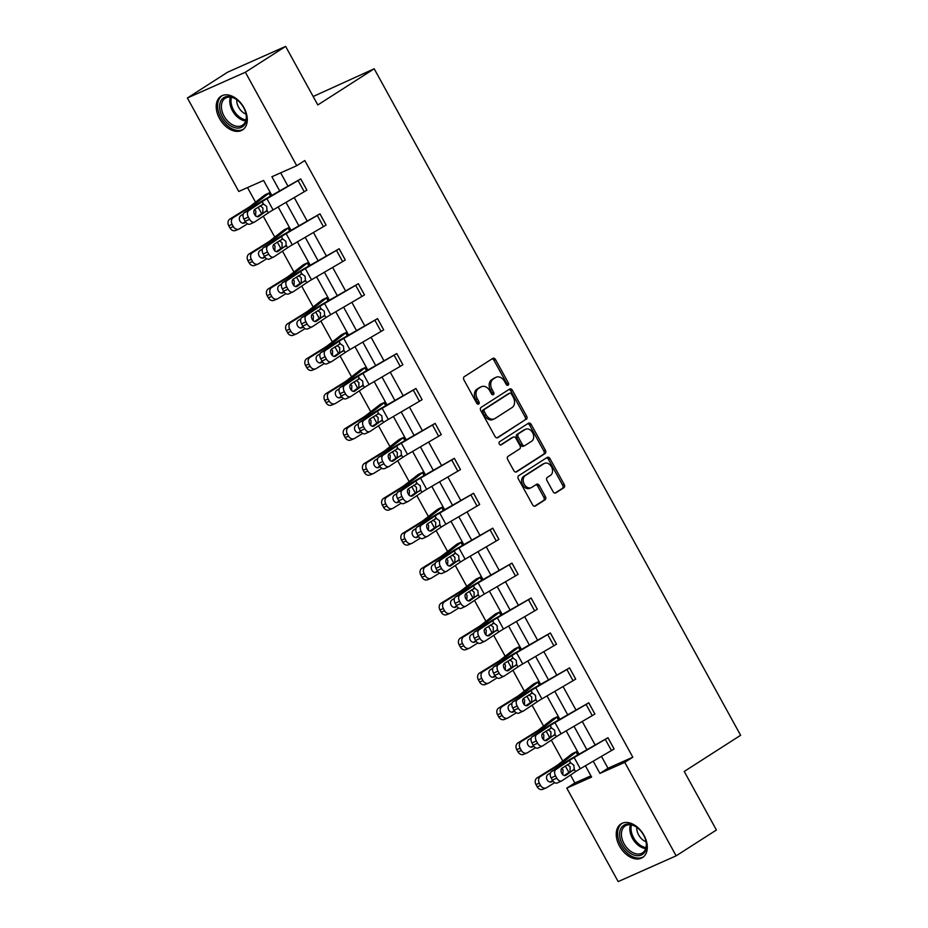 <?xml version="1.0" encoding="UTF-8"?>
<svg xmlns="http://www.w3.org/2000/svg" width="928" height="928" viewBox="0 0 928 928"><rect width="100%" height="100%" fill="white"/><g stroke="black" fill="none" stroke-linecap="round" stroke-linejoin="round"><path stroke-width="1.39" d="M508.115 385.201A1.763 1.311 66 0 0 508.382 382.951L495.54 359.6A2.517 1.868 66 0 0 492.942 358.312A2.517 1.868 66 0 0 492.756 358.417L464.29 376.675A2.517 1.868 66 0 0 463.919 379.888L476.748 403.239A1.763 1.311 66 0 0 478.964 401.812L477.305 398.796A8.05 5.986 66 0 1 478.5 388.519L480.878 386.999A8.05 5.986 66 0 1 481.47 386.674A8.05 5.986 66 0 1 489.798 390.781L491.457 393.808A1.763 1.311 66 0 0 493.673 392.382L492.014 389.366A8.05 5.986 66 0 1 493.209 379.088L495.575 377.557A8.05 5.986 66 0 1 496.178 377.244A8.05 5.986 66 0 1 504.507 381.35L506.166 384.366A1.763 1.311 66 0 0 508.115 385.201M507.036 385.224A1.763 1.311 66 0 0 506.816 383.647L493.974 360.296A2.517 1.868 66 0 0 492.014 358.892M477.618 404.086A1.763 1.311 66 0 0 477.398 402.508L475.739 399.492L477.305 398.796M492.327 394.655A1.763 1.311 66 0 0 492.107 393.078L490.448 390.062L492.014 389.366M619.556 846.162A19.987 13.282 57.3 0 1 620.983 823.913A19.987 13.282 57.3 0 1 643.997 835.304A19.987 13.282 57.3 0 1 642.559 857.553A19.987 13.282 57.3 0 1 619.556 846.162M219.53 118.529A19.987 13.282 57.3 0 1 220.957 96.28A19.987 13.282 57.3 0 1 243.971 107.671A19.987 13.282 57.3 0 1 242.544 129.92A19.987 13.282 57.3 0 1 219.53 118.529M553.076 491.689A2.517 1.868 66 0 0 555.686 492.965A2.517 1.868 66 0 0 555.872 492.872L563.853 487.745A2.517 1.868 66 0 0 564.224 484.532L549.968 458.606A2.517 1.868 66 0 0 547.369 457.318A2.517 1.868 66 0 0 547.184 457.423L518.717 475.681A2.517 1.868 66 0 0 518.346 478.883L532.602 504.82A2.517 1.868 66 0 0 535.201 506.108A2.517 1.868 66 0 0 535.386 506.004L545.038 499.821A2.517 1.868 66 0 0 545.409 496.608L539.307 485.506A2.517 1.868 66 0 0 536.709 484.219A2.517 1.868 66 0 0 536.523 484.323L531.732 487.386A6.728 5 66 0 1 531.234 487.664A6.728 5 66 0 1 524.1 483.894A6.728 5 66 0 1 525.271 475.635L544.005 463.617A6.728 5 66 0 1 544.516 463.35A6.728 5 66 0 1 551.65 467.12A6.728 5 66 0 1 550.478 475.368L547.346 477.375A2.517 1.868 66 0 0 546.975 480.588L553.076 491.689M271.776 195.298L263.598 180.438L238.763 191.47L187.386 97.997L227.662 72.164L285.627 46.4L317.817 104.945L374.204 68.776L740.614 735.289L684.226 771.458L716.416 830.003L676.141 855.836L618.176 881.6L566.788 788.127L591.612 777.096L585.394 765.762M285.627 46.4L245.352 72.233L296.74 165.706L271.904 176.738L279.595 190.739M601.46 756.39L607.979 768.233L632.815 757.202L304.79 160.544L296.74 165.706M632.815 757.202L624.753 762.364L676.141 855.836M526.28 419.398A2.517 1.868 66 0 0 526.652 416.185L512.395 390.259A2.517 1.868 66 0 0 509.797 388.971A2.517 1.868 66 0 0 509.611 389.076L481.145 407.334A2.517 1.868 66 0 0 480.774 410.547L495.03 436.473A2.517 1.868 66 0 0 497.628 437.761A2.517 1.868 66 0 0 497.814 437.656L524.714 420.094A2.517 1.868 66 0 0 525.086 416.881L510.829 390.955A2.517 1.868 66 0 0 508.869 389.551M531.187 424.432L545.444 450.358A2.517 1.868 66 0 1 545.072 453.572L516.606 471.83A2.517 1.868 66 0 1 516.42 471.934A2.517 1.868 66 0 1 513.81 470.647L507.709 459.546A2.517 1.868 66 0 1 508.08 456.332L519.634 448.932A2.517 1.868 66 0 0 520.005 445.718L515.956 438.364A2.517 1.868 66 0 0 513.358 437.076A2.517 1.868 66 0 0 513.161 437.181L501.143 444.883A1.763 1.311 66 0 1 499.461 441.809L528.392 423.249A2.517 1.868 66 0 1 528.577 423.145A2.517 1.868 66 0 1 531.187 424.432L529.621 425.128L543.878 451.054L545.444 450.358M187.386 97.997L245.352 72.233M374.204 68.776L313.177 96.5M559.004 719.652L557.438 716.729L553.482 718.492A8.967 0.684 -28.8 0 0 551.719 719.71L538.808 729.791A12.806 0.974 151.2 0 1 535.212 732.204L517.894 742.945L521.269 741.542A5.127 4.211 67.5 0 0 520.144 748.246L516.757 749.65A5.127 4.211 -112.5 0 1 517.894 742.945M557.438 716.729L559.039 719.641M520.596 649.809L519.03 646.874L515.086 648.637A8.967 0.684 -28.8 0 0 513.312 649.855L500.412 659.936A12.806 0.974 151.2 0 1 496.805 662.36L479.486 673.09L482.873 671.686A5.127 4.211 67.5 0 0 481.736 678.391L478.361 679.795A5.127 4.211 -112.5 0 1 479.486 673.09M519.03 646.874L520.631 649.786M480.634 577.019L482.235 579.93L480.634 577.019L476.679 578.782A8.967 0.684 -28.8 0 0 474.916 580.012L462.005 590.08A12.806 0.974 151.2 0 1 458.409 592.505L441.09 603.235L444.466 601.831A5.127 4.211 67.5 0 0 443.34 608.536L439.953 609.94A5.127 4.211 -112.5 0 1 441.09 603.235M443.793 510.098L442.227 507.175L438.283 508.938A8.967 0.684 -28.8 0 0 436.508 510.156L423.609 520.225A12.806 0.974 151.2 0 1 420.001 522.65L402.682 533.391L406.07 531.988A5.127 4.211 67.5 0 0 404.933 538.692L401.557 540.084A5.127 4.211 -112.5 0 1 402.682 533.391M442.227 507.175L443.828 510.075M403.831 437.32L405.432 440.232L403.831 437.32L399.875 439.083A8.967 0.684 -28.8 0 0 398.112 440.301L385.201 450.382A12.806 0.974 151.2 0 1 381.605 452.794L364.286 463.536L367.662 462.132A5.127 4.211 67.5 0 0 366.537 468.837L363.15 470.241A5.127 4.211 -112.5 0 1 364.286 463.536M366.989 370.388L365.423 367.465L361.479 369.228A8.967 0.684 -28.8 0 0 359.704 370.446L346.805 380.526A12.806 0.974 151.2 0 1 343.198 382.939L325.879 393.681L329.266 392.277A5.127 4.211 67.5 0 0 328.129 398.982L324.754 400.386A5.127 4.211 -112.5 0 1 325.879 393.681M366.467 370.701L364.89 367.836L365.4 367.488L367.024 370.376M328.593 300.544L327.027 297.61L323.072 299.373A8.967 0.684 -28.8 0 0 321.308 300.602L308.398 310.671A12.806 0.974 151.2 0 1 304.802 313.096L287.483 323.826L290.858 322.422A5.127 4.211 67.5 0 0 289.733 329.127L286.346 330.53A5.127 4.211 -112.5 0 1 287.483 323.826M327.027 297.61L328.628 300.521M290.186 230.689L288.62 227.766L284.676 229.518A8.967 0.684 -28.8 0 0 282.901 230.747L270.002 240.816A12.806 0.974 151.2 0 1 266.394 243.24L249.075 253.97L252.462 252.578A5.127 4.211 67.5 0 0 251.326 259.272L247.95 260.675A5.127 4.211 -112.5 0 1 249.075 253.97M289.664 230.991L288.086 228.126L288.596 227.778L290.22 230.666M247.521 187.572L255.548 202.176M263.285 216.236L274.758 237.104M282.483 251.163L293.956 272.032M301.681 286.091L313.154 306.959M320.879 321.018L332.352 341.887M340.089 355.946L351.561 376.814M359.287 390.862L370.759 411.742M378.485 425.79L389.957 446.67M397.683 460.717L409.155 481.586M416.892 495.645L428.365 516.513M436.09 530.572L447.563 551.441M455.288 565.5L466.761 586.368M474.486 600.428L485.959 621.296M493.696 635.355L505.168 656.224M512.894 670.283L524.366 691.151M532.092 705.21L543.564 726.079M551.29 740.126L562.762 761.006M570.5 775.054L574.838 782.965L590.916 775.82M270.988 195.762L269.422 192.838L265.478 194.59A8.967 0.684 -28.8 0 0 263.703 195.82L250.804 205.888A12.806 0.974 151.2 0 1 247.196 208.313L229.877 219.054L233.253 217.651A5.127 4.211 67.5 0 0 232.128 224.344L228.752 225.748A5.127 4.211 -112.5 0 1 229.877 219.054M270.466 196.075L268.888 193.21L269.387 192.85L271.022 195.738M309.395 265.617L307.829 262.682L303.874 264.445A8.967 0.684 -28.8 0 0 302.11 265.675L289.2 275.744A12.806 0.974 151.2 0 1 285.604 278.168L268.273 288.898L271.66 287.494A5.127 4.211 67.5 0 0 270.535 294.199L267.148 295.603A5.127 4.211 -112.5 0 1 268.273 288.898M308.862 265.918L307.284 263.053L307.794 262.705L309.418 265.594M347.791 335.472L346.225 332.537L342.281 334.3A8.967 0.684 -28.8 0 0 340.506 335.518L327.607 345.599A12.806 0.974 151.2 0 1 324 348.023L306.681 358.753L310.056 357.35A5.127 4.211 67.5 0 0 308.931 364.054L305.556 365.458A5.127 4.211 -112.5 0 1 306.681 358.753M346.225 332.537L347.826 335.449M384.633 402.392L386.222 405.304L384.633 402.392L380.677 404.156A8.967 0.684 -28.8 0 0 378.914 405.374L366.003 415.454A12.806 0.974 151.2 0 1 362.407 417.867L345.077 428.608L348.464 427.205A5.127 4.211 67.5 0 0 347.339 433.91L343.952 435.313A5.127 4.211 -112.5 0 1 345.077 428.608M424.595 475.171L423.029 472.248L419.085 474.011A8.967 0.684 -28.8 0 0 417.31 475.229L404.411 485.298A12.806 0.974 151.2 0 1 400.803 487.722L383.484 498.464L386.86 497.06A5.127 4.211 67.5 0 0 385.735 503.765L382.359 505.168A5.127 4.211 -112.5 0 1 383.484 498.464M423.029 472.248L424.63 475.148M461.436 542.103L463.026 545.003L461.436 542.103L457.481 543.854A8.967 0.684 -28.8 0 0 455.718 545.084L442.807 555.153A12.806 0.974 151.2 0 1 439.211 557.577L421.88 568.319L425.268 566.915A5.127 4.211 67.5 0 0 424.142 573.608L420.755 575.012A5.127 4.211 -112.5 0 1 421.88 568.319M499.832 611.946L501.433 614.858L499.832 611.946L495.888 613.71A8.967 0.684 -28.8 0 0 494.114 614.939L481.214 625.008A12.806 0.974 151.2 0 1 477.607 627.432L460.288 638.162L463.664 636.759A5.127 4.211 67.5 0 0 462.538 643.464L459.163 644.867A5.127 4.211 -112.5 0 1 460.288 638.162M539.806 684.725L538.24 681.802L534.284 683.565A8.967 0.684 -28.8 0 0 532.521 684.783L519.61 694.863A12.806 0.974 151.2 0 1 516.014 697.276L498.684 708.018L502.071 706.614A5.127 4.211 67.5 0 0 500.946 713.319L497.559 714.722A5.127 4.211 -112.5 0 1 498.684 708.018M538.24 681.802L539.829 684.713M578.202 754.58L576.636 751.657L572.692 753.42A8.967 0.684 -28.8 0 0 570.917 754.638L558.018 764.718A12.806 0.974 151.2 0 1 554.41 767.131L537.092 777.873L540.467 776.469A5.127 4.211 67.5 0 0 539.342 783.174L535.966 784.578A5.127 4.211 -112.5 0 1 537.092 777.873M576.636 751.657L578.237 754.568M574.838 782.965L566.788 788.127M593.212 761.204L599.917 773.407L624.753 762.364M285.998 202.374L298.804 225.666M305.196 237.301L318.002 260.594M324.406 272.229L337.2 295.51M343.604 307.156L356.398 330.438M362.802 342.084L375.608 365.365M382 377.012L394.806 400.293M401.209 411.939L414.004 435.22M420.407 446.867L433.202 470.148M439.605 481.794L452.412 505.076M458.803 516.722L471.61 540.003M478.013 551.638L490.808 574.931M497.211 586.566L510.006 609.847M516.409 621.493L529.215 644.774M535.607 656.421L548.413 679.702M554.816 691.348L567.611 714.63M574.014 726.276L586.809 749.557M578.991 754.128L566.196 730.846M559.793 719.2L546.986 695.919M540.583 684.272L527.788 660.991M521.385 649.345L508.59 626.064M502.187 614.417L489.392 591.136M482.989 579.49L470.183 556.208M463.78 544.562L450.985 521.281M444.582 509.634L431.787 486.353M425.384 474.718L412.589 451.426M406.186 439.791L393.379 416.498M386.976 404.863L374.181 381.582M367.778 369.936L354.983 346.654M348.58 335.008L335.785 311.727M329.382 300.08L316.576 276.799M310.172 265.153L297.378 241.872M290.974 230.225L278.18 206.944M607.979 768.233L599.917 773.407M280.662 172.852L287.842 185.925M294.246 197.56L307.052 220.852M313.444 232.487L326.25 255.768M332.653 267.415L345.448 290.696M351.851 302.342L364.646 325.624M371.049 337.27L383.856 360.551M390.247 372.198L403.054 395.479M409.457 407.125L422.252 430.406M428.655 442.053L441.45 465.334M447.853 476.98L460.659 500.262M467.051 511.896L479.857 535.189M486.26 546.824L499.055 570.105M505.458 581.752L518.253 605.033M524.656 616.679L537.463 639.96M543.854 651.607L556.661 674.888M563.064 686.534L575.859 709.816M582.262 721.462L595.057 744.743M551.151 777.919A5.127 3.352 -115 0 1 551.499 771.574L565.024 762.514A19.221 1.45 -28.8 0 1 572.124 758.13L607.968 737.737L614.092 748.942A8.967 0.684 151.2 0 1 611.448 750.555L580.302 768.732A12.806 0.974 -28.8 0 0 575.58 771.655L562.043 780.715A5.127 3.352 65 0 1 561.753 780.877A5.127 3.352 65 0 1 556.777 778.105L555.547 775.866L551.151 777.919L552.392 780.158L556.777 778.105M531.953 742.992A5.127 3.352 -115 0 1 532.301 736.646L545.826 727.587A19.221 1.45 -28.8 0 1 552.926 723.202L588.77 702.809L594.894 714.015A8.967 0.684 151.2 0 1 592.25 715.627L561.104 733.804A12.806 0.974 -28.8 0 0 556.371 736.728L542.845 745.787A5.127 3.352 65 0 1 542.544 745.95A5.127 3.352 65 0 1 537.579 743.189L536.349 740.95L531.953 742.992L533.182 745.23L537.579 743.189M512.755 708.064A5.127 3.352 -115 0 1 513.091 701.719L526.628 692.659A19.221 1.45 -28.8 0 1 533.728 688.274L569.572 667.882L575.696 679.099A8.967 0.684 151.2 0 1 573.04 680.7L541.906 698.888A12.806 0.974 -28.8 0 0 537.173 701.812L523.647 710.86A5.127 3.352 65 0 1 523.346 711.022A5.127 3.352 65 0 1 518.381 708.261L517.14 706.022L512.755 708.064L513.984 710.303L518.381 708.261M493.557 673.148A5.127 3.352 -115 0 1 493.893 666.791L507.43 657.732A19.221 1.45 -28.8 0 1 514.518 653.347L550.374 632.954L556.487 644.171A8.967 0.684 151.2 0 1 553.842 645.784L522.708 663.961A12.806 0.974 -28.8 0 0 517.975 666.884L504.438 675.932A5.127 3.352 65 0 1 504.148 676.094A5.127 3.352 65 0 1 499.171 673.334L497.942 671.095L493.557 673.148L494.786 675.387L499.171 673.334M474.347 638.22A5.127 3.352 -115 0 1 474.695 631.864L488.221 622.816A19.221 1.45 -28.8 0 1 495.32 618.431L531.164 598.026L537.289 609.244A8.967 0.684 151.2 0 1 534.644 610.856L503.498 629.033A12.806 0.974 -28.8 0 0 498.777 631.956L485.24 641.004A5.127 3.352 65 0 1 484.95 641.167A5.127 3.352 65 0 1 479.973 638.406L478.744 636.167L474.347 638.22L475.588 640.459L479.973 638.406M455.149 603.293A5.127 3.352 -115 0 1 455.497 596.936L469.023 587.888A19.221 1.45 -28.8 0 1 476.122 583.503L511.966 563.099L518.091 574.316A8.967 0.684 151.2 0 1 515.446 575.928L484.3 594.106A12.806 0.974 -28.8 0 0 479.567 597.029L466.042 606.077A5.127 3.352 65 0 1 465.74 606.251A5.127 3.352 65 0 1 460.775 603.478L459.546 601.24L455.149 603.293L456.379 605.532L460.775 603.478M435.951 568.365A5.127 3.352 -115 0 1 436.288 562.008L449.825 552.96A19.221 1.45 -28.8 0 1 456.924 548.576L492.768 528.171L498.893 539.388A8.967 0.684 151.2 0 1 496.236 541.001L465.102 559.178A12.806 0.974 -28.8 0 0 460.369 562.101L446.832 571.149A5.127 3.352 65 0 1 446.542 571.323A5.127 3.352 65 0 1 441.577 568.551L440.336 566.312L435.951 568.365L437.181 570.604L441.577 568.551M416.753 533.438A5.127 3.352 -115 0 1 417.09 527.081L430.627 518.033A19.221 1.45 -28.8 0 1 437.714 513.648L473.57 493.244L479.683 504.461A8.967 0.684 151.2 0 1 477.038 506.073L445.892 524.25A12.806 0.974 -28.8 0 0 441.171 527.174L427.634 536.222A5.127 3.352 65 0 1 427.344 536.396A5.127 3.352 65 0 1 422.368 533.623L421.138 531.384L416.753 533.438L417.983 535.676L422.368 533.623M397.544 498.51A5.127 3.352 -115 0 1 397.892 492.153L411.417 483.105A19.221 1.45 -28.8 0 1 418.516 478.72L454.36 458.316L460.485 469.533A8.967 0.684 151.2 0 1 457.84 471.146L426.694 489.323A12.806 0.974 -28.8 0 0 421.962 492.246L408.436 501.306A5.127 3.352 65 0 1 408.146 501.468A5.127 3.352 65 0 1 403.17 498.696L401.94 496.457L397.544 498.51L398.785 500.749L403.17 498.696M378.346 463.582A5.127 3.352 -115 0 1 378.694 457.226L392.219 448.178A19.221 1.45 -28.8 0 1 399.318 443.793L435.162 423.388L441.287 434.606A8.967 0.684 151.2 0 1 438.642 436.218L407.496 454.395A12.806 0.974 -28.8 0 0 402.764 457.318L389.238 466.378A5.127 3.352 65 0 1 388.936 466.54A5.127 3.352 65 0 1 383.972 463.768L382.742 461.529L378.346 463.582L379.575 465.821L383.972 463.768M359.148 428.655A5.127 3.352 -115 0 1 359.484 422.31L373.021 413.25A19.221 1.45 -28.8 0 1 380.12 408.865L415.964 388.472L422.089 399.678A8.967 0.684 151.2 0 1 419.433 401.29L388.298 419.468A12.806 0.974 -28.8 0 0 383.566 422.391L370.028 431.45A5.127 3.352 65 0 1 369.738 431.613A5.127 3.352 65 0 1 364.774 428.852L363.532 426.613L359.148 428.655L360.377 430.894L364.774 428.852M339.95 393.727A5.127 3.352 -115 0 1 340.286 387.382L353.823 378.322A19.221 1.45 -28.8 0 1 360.911 373.938L396.766 353.545L402.88 364.75A8.967 0.684 151.2 0 1 400.235 366.363L369.089 384.552A12.806 0.974 -28.8 0 0 364.368 387.475L350.83 396.523A5.127 3.352 65 0 1 350.54 396.685A5.127 3.352 65 0 1 345.564 393.924L344.334 391.686L339.95 393.727L341.179 395.966L345.564 393.924M320.74 358.811A5.127 3.352 -115 0 1 321.088 352.454L334.614 343.395A19.221 1.45 -28.8 0 1 341.713 339.01L377.557 318.617L383.682 329.834A8.967 0.684 151.2 0 1 381.037 331.447L349.891 349.624A12.806 0.974 -28.8 0 0 345.158 352.547L331.632 361.595A5.127 3.352 65 0 1 331.342 361.758A5.127 3.352 65 0 1 326.366 358.997L325.136 356.758L320.74 358.811L321.981 361.05L326.366 358.997M301.542 323.884A5.127 3.352 -115 0 1 301.89 317.527L315.416 308.467A19.221 1.45 -28.8 0 1 322.515 304.094L358.359 283.69L364.484 294.907A8.967 0.684 151.2 0 1 361.839 296.519L330.693 314.696A12.806 0.974 -28.8 0 0 325.96 317.62L312.434 326.668A5.127 3.352 65 0 1 312.133 326.83A5.127 3.352 65 0 1 307.168 324.069L305.938 321.83L301.542 323.884L302.772 326.122L307.168 324.069M282.344 288.956A5.127 3.352 -115 0 1 282.68 282.599L296.218 273.551A19.221 1.45 -28.8 0 1 303.317 269.166L339.161 248.762L345.286 259.979A8.967 0.684 151.2 0 1 342.629 261.592L311.495 279.769A12.806 0.974 -28.8 0 0 306.762 282.692L293.225 291.74A5.127 3.352 65 0 1 292.935 291.902A5.127 3.352 65 0 1 287.97 289.142L286.729 286.903L282.344 288.956L283.574 291.195L287.97 289.142M263.146 254.028A5.127 3.352 -115 0 1 263.482 247.672L277.02 238.624A19.221 1.45 -28.8 0 1 284.107 234.239L319.963 213.834L326.076 225.052A8.967 0.684 151.2 0 1 323.431 226.664L292.285 244.841A12.806 0.974 -28.8 0 0 287.564 247.764L274.027 256.812A5.127 3.352 65 0 1 273.737 256.986A5.127 3.352 65 0 1 268.76 254.214L267.531 251.975L263.146 254.028L264.376 256.267L268.76 254.214M243.936 219.101A5.127 3.352 -115 0 1 244.284 212.744L257.81 203.696A19.221 1.45 -28.8 0 1 264.909 199.311L300.753 178.907L306.878 190.124A8.967 0.684 151.2 0 1 304.233 191.736L273.087 209.914A12.806 0.974 -28.8 0 0 268.354 212.837L254.829 221.885A5.127 3.352 65 0 1 254.539 222.059A5.127 3.352 65 0 1 249.562 219.286L248.333 217.048L243.936 219.101L245.178 221.34L249.562 219.286M496.178 377.244L494.612 377.94A8.05 5.986 66 0 0 494.009 378.253L495.575 377.557M490.448 390.062A8.05 5.986 66 0 1 491.643 379.784L494.009 378.253M481.47 386.674L479.904 387.37A8.05 5.986 66 0 0 479.3 387.695L480.878 386.999M475.739 399.492A8.05 5.986 66 0 1 476.934 389.215L479.3 387.695M496.99 437.877L524.714 420.094M511.514 394.098A1.763 1.311 66 0 0 509.565 393.263L484.578 409.294A1.763 1.311 66 0 0 484.312 411.545L486.063 414.723A8.05 5.986 66 0 0 494.392 418.841A8.05 5.986 66 0 0 494.995 418.516L512.07 407.554A8.05 5.986 66 0 0 513.265 397.277L511.514 394.098M508.266 393.843A1.763 1.311 66 0 0 507.999 393.959L509.565 393.263M494.392 418.841L492.826 419.537A8.05 5.986 66 0 1 484.497 415.419L482.746 412.241A1.763 1.311 66 0 1 483.012 409.99L507.999 393.959M515.771 472.05L543.495 454.268A2.517 1.868 66 0 0 543.878 451.054M511.989 437.703A2.517 1.868 66 0 0 511.78 437.772A2.517 1.868 66 0 0 511.595 437.877L500.447 445.034M531.605 441.252A6.728 5 66 0 0 532.788 432.993A6.728 5 66 0 0 525.642 429.223A6.728 5 66 0 0 525.144 429.49L518.543 433.724A2.517 1.868 66 0 0 518.172 436.937L522.22 444.303A2.517 1.868 66 0 0 524.819 445.591A2.517 1.868 66 0 0 525.004 445.486L531.605 441.252M525.642 429.223L524.076 429.919A6.728 5 66 0 0 523.578 430.186L525.144 429.49M524.622 445.66L523.438 446.182A2.517 1.868 66 0 1 523.253 446.287A2.517 1.868 66 0 1 520.654 444.999L516.606 437.633A2.517 1.868 66 0 1 516.977 434.42L523.578 430.186M529.621 425.128A2.517 1.868 66 0 0 527.661 423.725M544.516 463.35L542.938 464.046A6.728 5 66 0 0 542.439 464.313L544.005 463.617M531.234 487.664L529.668 488.36A6.728 5 66 0 1 522.534 484.59A6.728 5 66 0 1 523.705 476.331L542.439 464.313M534.563 506.224L543.472 500.517A2.517 1.868 66 0 0 543.843 497.304L537.741 486.202A2.517 1.868 66 0 0 535.781 484.799M555.037 493.093L562.287 488.441A2.517 1.868 66 0 0 562.658 485.228L548.402 459.302A2.517 1.868 66 0 0 546.441 457.898M268.888 193.21L255.977 203.278A19.221 1.45 151.2 0 1 250.583 206.909L233.253 217.651M247.498 223.834L239.412 228.845A5.127 4.211 67.5 0 1 238.914 229.1L235.526 230.504A5.127 4.211 -112.5 0 1 229.982 227.986L228.752 225.748M254.55 209.566L255.838 211.12L255.594 216.027M229.982 227.986L233.357 226.583L232.128 224.344M233.357 226.583A5.127 4.211 67.5 0 0 238.914 229.1M243.936 223.161L245.734 222.221M244.76 222.824A4.095 3.364 -112.5 0 1 244.366 223.022A4.095 3.364 -112.5 0 1 239.923 221.015A4.095 3.364 -112.5 0 1 240.828 215.656L243.252 214.148M245.398 221.734L242.997 223.23M306.878 190.124L300.73 178.93A8.967 0.684 151.2 0 1 298.074 180.542L266.939 198.72A12.806 0.974 -28.8 0 0 262.206 201.643L248.669 210.691A5.127 3.352 65 0 0 248.333 217.048M257.126 216.711L262.821 212.814L262.914 207.976L260.188 205.749M250.432 223.938A5.127 3.352 -115 0 1 250.142 224.1A5.127 3.352 -115 0 1 245.178 221.34M267.032 210.424L258.773 216.502A4.095 2.68 -115 0 1 258.529 216.63A4.095 2.68 -115 0 1 254.55 214.414A4.095 2.68 -115 0 1 254.829 209.334L263.529 204.056L266.638 206.364L267.032 210.424L268.354 212.837M262.276 204.357L263.529 204.056L262.206 201.643M288.086 228.126L275.187 238.206A19.221 1.45 151.2 0 1 269.781 241.837L252.462 252.578M266.696 258.75L258.61 263.772A5.127 4.211 67.5 0 1 258.112 264.028L254.736 265.431A5.127 4.211 -112.5 0 1 249.18 262.914L247.95 260.675M273.748 244.493L275.036 246.048L274.792 250.954M249.18 262.914L252.555 261.51L251.326 259.272M252.555 261.51A5.127 4.211 67.5 0 0 258.112 264.028M263.146 258.088L264.932 257.149M263.97 257.752A4.095 3.364 -112.5 0 1 263.564 257.949A4.095 3.364 -112.5 0 1 259.121 255.942A4.095 3.364 -112.5 0 1 260.026 250.583L262.462 249.075M264.608 256.662L262.195 258.146M307.284 263.053L294.385 273.134A19.221 1.45 151.2 0 1 288.979 276.764L271.66 287.494M285.894 293.677L277.808 298.688A5.127 4.211 67.5 0 1 277.31 298.944L273.934 300.347A5.127 4.211 -112.5 0 1 268.378 297.842L267.148 295.603M292.946 279.421L294.246 280.975L293.99 285.882M268.378 297.842L271.765 296.438L270.535 294.199M271.765 296.438A5.127 4.211 67.5 0 0 277.31 298.944M282.344 293.016L284.142 292.076M283.168 292.668A4.095 3.364 -112.5 0 1 282.773 292.877A4.095 3.364 -112.5 0 1 278.33 290.87A4.095 3.364 -112.5 0 1 279.224 285.511L281.66 284.003M283.806 291.589L281.393 293.074M319.963 213.834L319.928 213.858A8.967 0.684 151.2 0 1 317.283 215.47L286.137 233.647A12.806 0.974 -28.8 0 0 281.404 236.57L267.879 245.618A5.127 3.352 65 0 0 267.531 251.975M276.324 251.639L282.031 247.741L282.124 242.904L279.386 240.677M269.642 258.866A5.127 3.352 -115 0 1 269.34 259.028A5.127 3.352 -115 0 1 264.376 256.267M286.23 245.352L277.971 251.43A4.095 2.68 -115 0 1 277.739 251.558A4.095 2.68 -115 0 1 273.76 249.342A4.095 2.68 -115 0 1 274.027 244.261L282.727 238.983L285.836 241.292L286.23 245.352L287.564 247.764M281.474 239.285L282.727 238.983L281.404 236.57M339.161 248.762L339.126 248.785A8.967 0.684 151.2 0 1 336.481 250.398L305.335 268.575A12.806 0.974 -28.8 0 0 300.602 271.498L287.077 280.546A5.127 3.352 65 0 0 286.729 286.903M295.522 286.566L301.229 282.669L301.322 277.832L298.596 275.604M288.84 293.793A5.127 3.352 -115 0 1 288.55 293.956A5.127 3.352 -115 0 1 283.574 291.195M305.44 280.279L297.169 286.346A4.095 2.68 -115 0 1 296.937 286.485A4.095 2.68 -115 0 1 292.958 284.27A4.095 2.68 -115 0 1 293.236 279.189L301.936 273.911L305.034 276.219L305.44 280.279L306.762 282.692M300.672 274.212L301.936 273.911L300.602 271.498M220.562 101.535A17.296 11.496 57.3 0 1 237.394 100.108A17.296 11.496 57.3 0 1 245.908 113.39A17.296 11.496 57.3 0 1 245.526 123.006A17.296 11.496 57.3 0 1 228.033 123.9A17.296 11.496 57.3 0 1 220.562 101.535M237.638 100.305A16.02 10.649 -122.7 0 0 225.202 98.275A16.02 10.649 -122.7 0 0 222.291 101.813A16.02 10.649 -122.7 0 0 226.896 120.199A16.02 10.649 -122.7 0 0 242.486 125.234A16.02 10.649 -122.7 0 0 245.41 121.696A16.02 10.649 -122.7 0 0 245.839 113.077M222.291 95.572A19.859 13.201 -122.7 0 0 218.706 99.946A19.859 13.201 -122.7 0 0 224.402 122.728A19.859 13.201 -122.7 0 0 243.739 129.004M236.768 99.679A11.403 7.575 -122.7 0 0 246.048 114.132M620.577 829.168A17.296 11.496 57.3 0 1 637.42 827.741A17.296 11.496 57.3 0 1 645.934 841.023A17.296 11.496 57.3 0 1 645.54 850.64A17.296 11.496 57.3 0 1 628.059 851.533A17.296 11.496 57.3 0 1 620.577 829.168M637.664 827.938A16.02 10.649 -122.7 0 0 625.217 825.908A16.02 10.649 -122.7 0 0 622.305 829.446A16.02 10.649 -122.7 0 0 626.91 847.832A16.02 10.649 -122.7 0 0 642.512 852.867A16.02 10.649 -122.7 0 0 645.424 849.329A16.02 10.649 -122.7 0 0 645.853 840.71M622.317 823.206A19.859 13.201 -122.7 0 0 618.732 827.579A19.859 13.201 -122.7 0 0 624.428 850.361A19.859 13.201 -122.7 0 0 643.754 856.637M636.794 827.312A11.403 7.575 -122.7 0 0 646.062 841.766M326.992 297.633L313.583 308.061A19.221 1.45 151.2 0 1 308.177 311.692L290.858 322.422M305.103 328.605L297.018 333.616A5.127 4.211 67.5 0 1 296.519 333.871L293.132 335.275A5.127 4.211 -112.5 0 1 287.576 332.769L286.346 330.53M312.144 314.348L313.444 315.903L313.188 320.81M287.576 332.769L290.963 331.366L289.733 329.127M290.963 331.366A5.127 4.211 67.5 0 0 296.519 333.871M301.542 327.944L303.34 326.992M302.366 327.596A4.095 3.364 -112.5 0 1 301.971 327.804A4.095 3.364 -112.5 0 1 297.528 325.798A4.095 3.364 -112.5 0 1 298.433 320.438L300.858 318.93M303.004 326.517L300.602 328.002M358.359 283.69L358.324 283.713A8.967 0.684 151.2 0 1 355.679 285.325L324.533 303.502A12.806 0.974 -28.8 0 0 319.812 306.426L306.275 315.474A5.127 3.352 65 0 0 305.938 321.83M314.731 321.494L320.427 317.585L320.52 312.759L317.794 310.52M308.038 328.721A5.127 3.352 -115 0 1 307.748 328.883A5.127 3.352 -115 0 1 302.772 326.122M324.638 315.207L316.367 321.274A4.095 2.68 -115 0 1 316.135 321.413A4.095 2.68 -115 0 1 312.156 319.197A4.095 2.68 -115 0 1 312.434 314.116L321.134 308.838L324.232 311.147L324.638 315.207L325.96 317.62M319.87 309.128L321.134 308.838L319.812 306.426M346.19 332.56L332.781 342.989A19.221 1.45 151.2 0 1 327.387 346.62L310.056 357.35M324.301 363.532L316.216 368.544A5.127 4.211 67.5 0 1 315.717 368.799L312.342 370.202A5.127 4.211 -112.5 0 1 306.785 367.697L305.556 365.458M331.354 349.276L332.642 350.83L332.398 355.737M306.785 367.697L310.161 366.293L308.931 364.054M310.161 366.293A5.127 4.211 67.5 0 0 315.717 368.799M320.74 362.871L322.538 361.92M321.564 362.523A4.095 3.364 -112.5 0 1 321.169 362.732A4.095 3.364 -112.5 0 1 316.726 360.725A4.095 3.364 -112.5 0 1 317.631 355.366L320.056 353.858M322.202 361.433L319.8 362.929M377.557 318.617L377.534 318.64A8.967 0.684 151.2 0 1 374.877 320.253L343.743 338.43A12.806 0.974 -28.8 0 0 339.01 341.353L325.473 350.401A5.127 3.352 65 0 0 325.136 356.758M333.929 356.422L339.636 352.512L339.718 347.687L336.992 345.448M327.236 363.648A5.127 3.352 -115 0 1 326.946 363.811A5.127 3.352 -115 0 1 321.981 361.05M343.836 350.134L335.576 356.201A4.095 2.68 -115 0 1 335.333 356.34A4.095 2.68 -115 0 1 331.354 354.125A4.095 2.68 -115 0 1 331.632 349.044L340.332 343.754L343.441 346.074L343.836 350.134L345.158 352.547M339.08 344.056L340.332 343.754L339.01 341.353M364.89 367.836L351.99 377.905A19.221 1.45 151.2 0 1 346.585 381.536L329.266 392.277M343.499 398.46L335.414 403.471A5.127 4.211 67.5 0 1 334.915 403.726L331.54 405.13A5.127 4.211 -112.5 0 1 325.983 402.624L324.754 400.386M350.552 384.204L351.84 385.758L351.596 390.653M325.983 402.624L329.359 401.221L328.129 398.982M329.359 401.221A5.127 4.211 67.5 0 0 334.915 403.726M339.95 397.799L341.736 396.848M340.773 397.451A4.095 3.364 -112.5 0 1 340.367 397.66A4.095 3.364 -112.5 0 1 335.924 395.653A4.095 3.364 -112.5 0 1 336.829 390.294L339.265 388.786M341.411 396.36L338.998 397.857M396.766 353.545L396.732 353.556A8.967 0.684 151.2 0 1 394.087 355.169L362.941 373.358A12.806 0.974 -28.8 0 0 358.208 376.269L344.682 385.329A5.127 3.352 65 0 0 344.334 391.686M353.127 391.338L358.834 387.44L358.927 382.603L356.19 380.376M346.446 398.576A5.127 3.352 -115 0 1 346.144 398.738A5.127 3.352 -115 0 1 341.179 395.966M363.034 385.062L354.774 391.129A4.095 2.68 -115 0 1 354.542 391.268A4.095 2.68 -115 0 1 350.564 389.052A4.095 2.68 -115 0 1 350.83 383.972L359.53 378.682L362.639 380.99L363.034 385.062L364.368 387.475M358.278 378.984L359.53 378.682L358.208 376.269M384.598 402.416L371.188 412.832A19.221 1.45 151.2 0 1 365.783 416.463L348.464 427.205M362.697 433.388L354.612 438.399A5.127 4.211 67.5 0 1 354.113 438.654L350.738 440.058A5.127 4.211 -112.5 0 1 345.181 437.552L343.952 435.313M369.75 419.12L371.049 420.674L370.794 425.581M345.181 437.552L348.568 436.148L347.339 433.91M348.568 436.148A5.127 4.211 67.5 0 0 354.113 438.654M359.148 432.726L360.946 431.775M359.971 432.378A4.095 3.364 -112.5 0 1 359.577 432.587A4.095 3.364 -112.5 0 1 355.134 430.58A4.095 3.364 -112.5 0 1 356.027 425.21L358.463 423.713M360.609 431.288L358.196 432.784M415.964 388.472L415.93 388.484A8.967 0.684 151.2 0 1 413.285 390.096L382.139 408.274A12.806 0.974 -28.8 0 0 377.406 411.197L363.88 420.256A5.127 3.352 65 0 0 363.532 426.613M372.325 426.265L378.032 422.368L378.125 417.53L375.399 415.303M365.644 433.504A5.127 3.352 -115 0 1 365.354 433.666A5.127 3.352 -115 0 1 360.377 430.894M382.243 419.99L373.972 426.056A4.095 2.68 -115 0 1 373.74 426.184A4.095 2.68 -115 0 1 369.762 423.98A4.095 2.68 -115 0 1 370.04 418.888L378.74 413.61L381.837 415.918L382.243 419.99L383.566 422.391M377.476 413.911L378.74 413.61L377.406 411.197M403.796 437.343L390.386 447.76A19.221 1.45 151.2 0 1 384.981 451.391L367.662 462.132M381.907 468.315L373.822 473.326A5.127 4.211 67.5 0 1 373.323 473.582L369.936 474.985A5.127 4.211 -112.5 0 1 364.391 472.48L363.15 470.241M388.948 454.047L390.247 455.602L389.992 460.508M364.391 472.48L367.766 471.076L366.537 468.837M367.766 471.076A5.127 4.211 67.5 0 0 373.323 473.582M378.346 467.642L380.144 466.703M379.169 467.306A4.095 3.364 -112.5 0 1 378.775 467.515A4.095 3.364 -112.5 0 1 374.332 465.508A4.095 3.364 -112.5 0 1 375.237 460.137L377.661 458.641M379.807 466.216L377.406 467.712M435.162 423.388L435.128 423.412A8.967 0.684 151.2 0 1 432.483 425.024L401.337 443.201A12.806 0.974 -28.8 0 0 396.616 446.124L383.078 455.184A5.127 3.352 65 0 0 382.742 461.529M391.535 461.193L397.23 457.295L397.323 452.458L394.597 450.231M384.842 468.42A5.127 3.352 -115 0 1 384.552 468.594A5.127 3.352 -115 0 1 379.575 465.821M401.441 454.906L393.17 460.984A4.095 2.68 -115 0 1 392.938 461.112A4.095 2.68 -115 0 1 388.96 458.896A4.095 2.68 -115 0 1 389.238 453.815L397.938 448.537L401.035 450.846L401.441 454.906L402.764 457.318M396.674 448.839L397.938 448.537L396.616 446.124M422.994 472.271L409.584 482.688A19.221 1.45 151.2 0 1 404.19 486.318L386.86 497.06M401.105 503.243L393.02 508.254A5.127 4.211 67.5 0 1 392.521 508.509L389.145 509.913A5.127 4.211 -112.5 0 1 383.589 507.407L382.359 505.168M408.158 488.975L409.445 490.529L409.202 495.436M383.589 507.407L386.964 506.004L385.735 503.765M386.964 506.004A5.127 4.211 67.5 0 0 392.521 508.509M397.544 502.57L399.342 501.63M398.367 502.234A4.095 3.364 -112.5 0 1 397.973 502.431A4.095 3.364 -112.5 0 1 393.53 500.424A4.095 3.364 -112.5 0 1 394.435 495.065L396.859 493.557M399.005 501.143L396.604 502.64M454.36 458.316L454.337 458.339A8.967 0.684 151.2 0 1 451.681 459.952L420.546 478.129A12.806 0.974 -28.8 0 0 415.814 481.052L402.276 490.112A5.127 3.352 65 0 0 401.94 496.457M410.733 496.12L416.44 492.223L416.521 487.386L413.795 485.158M404.04 503.347A5.127 3.352 -115 0 1 403.75 503.521A5.127 3.352 -115 0 1 398.785 500.749M420.639 489.833L412.38 495.912A4.095 2.68 -115 0 1 412.136 496.039A4.095 2.68 -115 0 1 408.158 493.824A4.095 2.68 -115 0 1 408.436 488.743L417.136 483.465L420.245 485.773L420.639 489.833L421.962 492.246M415.883 483.766L417.136 483.465L415.814 481.052M442.204 507.187L428.794 517.615A19.221 1.45 151.2 0 1 423.388 521.246L406.07 531.988M420.303 538.17L412.218 543.182A5.127 4.211 67.5 0 1 411.719 543.437L408.343 544.84A5.127 4.211 -112.5 0 1 402.787 542.323L401.557 540.084M427.356 523.902L428.643 525.457L428.4 530.364M402.787 542.323L406.162 540.931L404.933 538.692M406.162 540.931A5.127 4.211 67.5 0 0 411.719 543.437M416.753 537.498L418.54 536.558M417.577 537.161A4.095 3.364 -112.5 0 1 417.171 537.358A4.095 3.364 -112.5 0 1 412.728 535.352A4.095 3.364 -112.5 0 1 413.633 529.992L416.069 528.484M418.215 536.071L415.802 537.567M461.402 542.114L447.992 552.543A19.221 1.45 151.2 0 1 442.586 556.174L425.268 566.915M439.501 573.098L431.416 578.109A5.127 4.211 67.5 0 1 430.928 578.364L427.541 579.768A5.127 4.211 -112.5 0 1 421.985 577.251L420.755 575.012M446.554 558.83L447.853 560.384L447.598 565.291M421.985 577.251L425.372 575.847L424.142 573.608M425.372 575.847A5.127 4.211 67.5 0 0 430.928 578.364M435.951 572.425L437.749 571.486M436.775 572.089A4.095 3.364 -112.5 0 1 436.38 572.286A4.095 3.364 -112.5 0 1 431.938 570.279A4.095 3.364 -112.5 0 1 432.831 564.92L435.267 563.412M437.413 570.998L435 572.483M480.6 577.042L467.19 587.47A19.221 1.45 151.2 0 1 461.784 591.101L444.466 601.831M458.71 608.014L450.625 613.037A5.127 4.211 67.5 0 1 450.126 613.292L446.739 614.684A5.127 4.211 -112.5 0 1 441.194 612.178L439.953 609.94M465.752 593.758L467.051 595.312L466.807 600.219M441.194 612.178L444.57 610.775L443.34 608.536M444.57 610.775A5.127 4.211 67.5 0 0 450.126 613.292M455.149 607.353L456.947 606.413M455.973 607.016A4.095 3.364 -112.5 0 1 455.578 607.214A4.095 3.364 -112.5 0 1 451.136 605.207A4.095 3.364 -112.5 0 1 452.04 599.848L454.465 598.34M456.611 605.926L454.21 607.411M499.798 611.97L486.388 622.398A19.221 1.45 151.2 0 1 480.994 626.029L463.664 636.759M477.908 642.942L469.823 647.953A5.127 4.211 67.5 0 1 469.324 648.208L465.949 649.612A5.127 4.211 -112.5 0 1 460.392 647.106L459.163 644.867M484.961 628.685L486.249 630.24L486.005 635.146M460.392 647.106L463.768 645.702L462.538 643.464M463.768 645.702A5.127 4.211 67.5 0 0 469.324 648.208M474.347 642.28L476.145 641.329M475.171 641.932A4.095 3.364 -112.5 0 1 474.776 642.141A4.095 3.364 -112.5 0 1 470.334 640.134A4.095 3.364 -112.5 0 1 471.238 634.775L473.663 633.267M475.82 640.854L473.408 642.338M519.007 646.897L505.598 657.326A19.221 1.45 151.2 0 1 500.192 660.956L482.873 671.686M497.106 677.869L489.021 682.88A5.127 4.211 67.5 0 1 488.522 683.136L485.147 684.539A5.127 4.211 -112.5 0 1 479.59 682.034L478.361 679.795M504.159 663.613L505.447 665.167L505.203 670.074M479.59 682.034L482.966 680.63L481.736 678.391M482.966 680.63A5.127 4.211 67.5 0 0 488.522 683.136M493.557 677.208L495.355 676.257M494.38 676.86A4.095 3.364 -112.5 0 1 493.974 677.069A4.095 3.364 -112.5 0 1 489.532 675.062A4.095 3.364 -112.5 0 1 490.436 669.703L492.872 668.195M495.018 675.77L492.606 677.266M538.205 681.825L524.796 692.242A19.221 1.45 151.2 0 1 519.39 695.884L502.071 706.614M516.304 712.797L508.219 717.808A5.127 4.211 67.5 0 1 507.732 718.063L504.345 719.467A5.127 4.211 -112.5 0 1 498.788 716.961L497.559 714.722M523.357 698.54L524.656 700.095L524.401 704.99M498.788 716.961L502.176 715.558L500.946 713.319M502.176 715.558A5.127 4.211 67.5 0 0 507.732 718.063M512.755 712.136L514.553 711.184M513.578 711.788A4.095 3.364 -112.5 0 1 513.184 711.996A4.095 3.364 -112.5 0 1 508.741 709.99A4.095 3.364 -112.5 0 1 509.634 704.63L512.07 703.122M514.216 710.697L511.804 712.194M473.57 493.244L473.535 493.267A8.967 0.684 151.2 0 1 470.89 494.879L439.744 513.056A12.806 0.974 -28.8 0 0 435.012 515.98L421.486 525.028A5.127 3.352 65 0 0 421.138 531.384M429.931 531.048L435.638 527.15L435.731 522.313L433.005 520.086M423.249 538.275A5.127 3.352 -115 0 1 422.948 538.449A5.127 3.352 -115 0 1 417.983 535.676M439.837 524.761L431.578 530.839A4.095 2.68 -115 0 1 431.346 530.967A4.095 2.68 -115 0 1 427.367 528.751A4.095 2.68 -115 0 1 427.634 523.67L436.346 518.392L439.443 520.701L439.837 524.761L441.171 527.174M435.081 518.694L436.346 518.392L435.012 515.98M492.768 528.171L492.733 528.194A8.967 0.684 151.2 0 1 490.088 529.807L458.942 547.984A12.806 0.974 -28.8 0 0 454.21 550.907L440.684 559.955A5.127 3.352 65 0 0 440.336 566.312M449.129 565.976L454.836 562.078L454.929 557.241L452.203 555.014M442.447 573.202A5.127 3.352 -115 0 1 442.157 573.365A5.127 3.352 -115 0 1 437.181 570.604M459.047 559.688L450.776 565.767A4.095 2.68 -115 0 1 450.544 565.894A4.095 2.68 -115 0 1 446.565 563.679A4.095 2.68 -115 0 1 446.844 558.598L455.544 553.32L458.641 555.628L459.047 559.688L460.369 562.101M454.279 553.622L455.544 553.32L454.21 550.907M511.966 563.099L511.931 563.122A8.967 0.684 151.2 0 1 509.286 564.734L478.14 582.912A12.806 0.974 -28.8 0 0 473.419 585.835L459.882 594.883A5.127 3.352 65 0 0 459.546 601.24M468.338 600.903L474.034 597.006L474.127 592.168L471.401 589.941M461.645 608.13A5.127 3.352 -115 0 1 461.355 608.292A5.127 3.352 -115 0 1 456.379 605.532M478.245 594.616L469.974 600.683A4.095 2.68 -115 0 1 469.742 600.822A4.095 2.68 -115 0 1 465.763 598.606A4.095 2.68 -115 0 1 466.042 593.526L474.742 588.248L477.839 590.556L478.245 594.616L479.567 597.029M473.477 588.549L474.742 588.248L473.419 585.835M537.289 609.244L531.141 598.05A8.967 0.684 151.2 0 1 528.484 599.662L497.35 617.839A12.806 0.974 -28.8 0 0 492.617 620.762L479.08 629.81A5.127 3.352 65 0 0 478.744 636.167M487.536 635.831L493.244 631.922L493.325 627.096L490.599 624.869M480.843 643.058A5.127 3.352 -115 0 1 480.553 643.22A5.127 3.352 -115 0 1 475.588 640.459M497.443 629.544L489.184 635.61A4.095 2.68 -115 0 1 488.94 635.75A4.095 2.68 -115 0 1 484.961 633.534A4.095 2.68 -115 0 1 485.24 628.453L493.94 623.175L497.048 625.484L497.443 629.544L498.777 631.956M492.687 623.477L493.94 623.175L492.617 620.762M556.487 644.171L550.339 632.977A8.967 0.684 151.2 0 1 547.694 634.59L516.548 652.767A12.806 0.974 -28.8 0 0 511.815 655.69L498.29 664.738A5.127 3.352 65 0 0 497.942 671.095M506.734 670.758L512.442 666.849L512.534 662.024L509.808 659.785M500.053 677.985A5.127 3.352 -115 0 1 499.751 678.148A5.127 3.352 -115 0 1 494.786 675.387M516.641 664.471L508.382 670.538A4.095 2.68 -115 0 1 508.15 670.677A4.095 2.68 -115 0 1 504.171 668.462A4.095 2.68 -115 0 1 504.438 663.381L513.149 658.103L516.246 660.411L516.641 664.471L517.975 666.884M511.885 658.393L513.149 658.103L511.815 655.69M569.572 667.882L569.537 667.905A8.967 0.684 151.2 0 1 566.892 669.506L535.746 687.694A12.806 0.974 -28.8 0 0 531.013 690.618L517.488 699.666A5.127 3.352 65 0 0 517.14 706.022M525.932 705.686L531.64 701.777L531.732 696.94L529.006 694.712M519.251 712.913A5.127 3.352 -115 0 1 518.961 713.075A5.127 3.352 -115 0 1 513.984 710.303M535.85 699.399L527.58 705.466A4.095 2.68 -115 0 1 527.348 705.605A4.095 2.68 -115 0 1 523.369 703.389A4.095 2.68 -115 0 1 523.647 698.308L532.347 693.019L535.444 695.327L535.85 699.399L537.173 701.812M531.083 693.32L532.347 693.019L531.013 690.618M557.403 716.752L543.994 727.169A19.221 1.45 151.2 0 1 538.588 730.8L521.269 741.542M535.514 747.724L527.429 752.736A5.127 4.211 67.5 0 1 526.93 752.991L523.543 754.394A5.127 4.211 -112.5 0 1 517.998 751.889L516.757 749.65M542.567 733.456L543.854 735.022L543.611 739.918M517.998 751.889L521.374 750.485L520.144 748.246M521.374 750.485A5.127 4.211 67.5 0 0 526.93 752.991M531.953 747.063L533.751 746.112M532.776 746.715A4.095 3.364 -112.5 0 1 532.382 746.924A4.095 3.364 -112.5 0 1 527.939 744.917A4.095 3.364 -112.5 0 1 528.844 739.558L531.268 738.05M533.414 745.625L531.013 747.121M588.77 702.809L588.735 702.821A8.967 0.684 151.2 0 1 586.09 704.433L554.944 722.61A12.806 0.974 -28.8 0 0 550.223 725.534L536.686 734.593A5.127 3.352 65 0 0 536.349 740.95M545.142 740.602L550.838 736.704L550.93 731.867L548.204 729.64M538.449 747.84A5.127 3.352 -115 0 1 538.159 748.003A5.127 3.352 -115 0 1 533.182 745.23M555.048 734.326L546.778 740.393A4.095 2.68 -115 0 1 546.546 740.521A4.095 2.68 -115 0 1 542.567 738.317A4.095 2.68 -115 0 1 542.845 733.224L551.545 727.946L554.642 730.255L555.048 734.326L556.371 736.728M550.281 728.248L551.545 727.946L550.223 725.534M576.601 751.68L563.192 762.097A19.221 1.45 151.2 0 1 557.798 765.728L540.467 776.469M554.712 782.652L546.627 787.663A5.127 4.211 67.5 0 1 546.128 787.918L542.752 789.322A5.127 4.211 -112.5 0 1 537.196 786.816L535.966 784.578M561.765 768.384L563.052 769.938L562.809 774.845M537.196 786.816L540.572 785.413L539.342 783.174M540.572 785.413A5.127 4.211 67.5 0 0 546.128 787.918M551.151 781.979L552.949 781.04M551.974 781.643A4.095 3.364 -112.5 0 1 551.58 781.852A4.095 3.364 -112.5 0 1 547.137 779.845A4.095 3.364 -112.5 0 1 548.042 774.474L550.466 772.978M552.624 780.552L550.211 782.049M614.092 748.942L607.944 737.748A8.967 0.684 151.2 0 1 605.288 739.361L574.154 757.538A12.806 0.974 -28.8 0 0 569.421 760.461L555.884 769.521A5.127 3.352 65 0 0 555.547 775.866M564.34 775.53L570.047 771.632L570.128 766.795L567.402 764.568M557.647 782.768A5.127 3.352 -115 0 1 557.357 782.93A5.127 3.352 -115 0 1 552.392 780.158M574.246 769.242L565.987 775.321A4.095 2.68 -115 0 1 565.744 775.448A4.095 2.68 -115 0 1 561.765 773.244A4.095 2.68 -115 0 1 562.043 768.152L570.743 762.874L573.852 765.182L574.246 769.242L575.58 771.655M569.49 763.176L570.743 762.874L569.421 760.461M506.816 383.647L508.382 382.951M477.398 402.508L478.964 401.812M492.107 393.078L493.673 392.382M491.643 379.784L493.209 379.088M476.934 389.215L478.5 388.519M493.974 360.296L495.54 359.6M510.829 390.955L512.395 390.259M525.086 416.881L526.652 416.185M483.012 409.99L484.578 409.294M482.746 412.241L484.312 411.545M484.497 415.419L486.063 414.723M543.495 454.268L545.072 453.572M511.595 437.877L513.161 437.181M516.977 434.42L518.543 433.724M516.606 437.633L518.172 436.937M520.654 444.999L522.22 444.303M523.705 476.331L525.271 475.635M537.741 486.202L539.307 485.506M543.843 497.304L545.409 496.608M543.472 500.517L545.038 499.821M548.402 459.302L549.968 458.606M562.658 485.228L564.224 484.532M562.287 488.441L563.853 487.745M261.684 213.66L258.1 207.141M256.638 204.473L255.977 203.278M251.233 208.092L250.583 206.909M244.284 212.744L248.669 210.691M266.939 198.72L273.087 209.914M298.074 180.542L304.233 191.736M266.208 211.514L262.438 213.162M280.894 248.588L277.31 242.069M275.836 239.401L275.187 238.206M270.431 243.02L269.781 241.837M300.092 283.516L296.508 276.996M295.046 274.328L294.385 273.134M289.629 277.948L288.979 276.764M263.482 247.672L267.879 245.618M319.928 213.858L326.076 225.052M286.137 233.647L292.285 244.841M317.283 215.47L323.431 226.664M285.406 246.442L281.636 248.078M282.68 282.599L287.077 280.546M339.126 248.785L345.286 259.979M305.335 268.575L311.495 279.769M336.481 250.398L342.629 261.592M304.616 281.37L300.834 283.005M245.676 120.976A16.02 10.649 57.3 0 1 233.276 112.126A16.02 10.649 57.3 0 1 230.399 97.15M231.466 97.324A15.486 10.301 -122.7 0 0 234.366 111.418A15.486 10.301 -122.7 0 0 245.978 119.932M645.702 848.61A16.02 10.649 57.3 0 1 633.302 839.759A16.02 10.649 57.3 0 1 630.425 824.783M631.492 824.957A15.486 10.301 -122.7 0 0 634.392 839.051A15.486 10.301 -122.7 0 0 645.992 847.566M319.29 318.432L315.706 311.924M314.244 309.256L313.583 308.061M308.838 312.875L308.177 311.692M328.06 300.846L326.482 297.981M301.89 317.527L306.275 315.474M358.324 283.713L364.484 294.907M324.533 303.502L330.693 314.696M355.679 285.325L361.839 296.519M323.814 316.297L320.044 317.933M338.488 353.359L334.904 346.852M333.442 344.184L332.781 342.989M328.036 347.803L327.387 346.62M347.269 335.774L345.692 332.908M321.088 352.454L325.473 350.401M377.534 318.64L383.682 329.834M343.743 338.43L349.891 349.624M374.877 320.253L381.037 331.447M343.012 351.225L339.242 352.86M357.698 388.287L354.113 381.779M352.652 379.111L351.99 377.905M347.234 382.73L346.585 381.536M340.286 387.382L344.682 385.329M396.732 353.556L402.88 364.75M362.941 373.358L369.089 384.552M394.087 355.169L400.235 366.363M362.21 386.152L358.44 387.788M376.896 423.214L373.311 416.695M371.85 414.039L371.188 412.832M366.432 417.658L365.783 416.463M385.665 405.629L384.088 402.764M359.484 422.31L363.88 420.256M415.93 388.484L422.089 399.678M382.139 408.274L388.298 419.468M413.285 390.096L419.433 401.29M381.42 421.08L377.638 422.716M396.094 458.142L392.509 451.623M391.048 448.966L390.386 447.76M385.642 452.586L384.981 451.391M404.863 440.556L403.286 437.691M378.694 457.226L383.078 455.184M435.128 423.412L441.287 434.606M401.337 443.201L407.496 454.395M432.483 425.024L438.642 436.218M400.618 456.008L396.848 457.643M415.292 493.07L411.707 486.55M410.246 483.894L409.584 482.688M404.84 487.513L404.19 486.318M424.073 475.484L422.495 472.619M397.892 492.153L402.276 490.112M454.337 458.339L460.485 469.533M420.546 478.129L426.694 489.323M451.681 459.952L457.84 471.146M419.816 490.935L416.046 492.571M434.501 527.997L430.917 521.478M429.455 518.822L428.794 517.615M424.038 522.429L423.388 521.246M443.271 510.412L441.693 507.546M453.699 562.925L450.115 556.406M448.653 553.738L447.992 552.543M443.236 557.357L442.586 556.174M462.469 545.339L460.891 542.462M472.897 597.852L469.313 591.333M467.851 588.665L467.19 587.47M462.446 592.284L461.784 591.101M481.667 580.255L480.101 577.39M492.095 632.78L488.511 626.261M487.049 623.593L486.388 622.398M481.644 627.212L480.994 626.029M500.876 615.183L499.299 612.318M511.305 667.696L507.72 661.188M506.259 658.52L505.598 657.326M500.842 662.14L500.192 660.956M520.074 650.11L518.497 647.245M530.503 702.624L526.918 696.116M525.457 693.448L524.796 692.242M520.051 697.067L519.39 695.884M539.272 685.038L537.695 682.173M417.09 527.081L421.486 525.028M473.535 493.267L479.683 504.461M439.744 513.056L445.892 524.25M470.89 494.879L477.038 506.073M439.014 525.851L435.244 527.498M436.288 562.008L440.684 559.955M492.733 528.194L498.893 539.388M458.942 547.984L465.102 559.178M490.088 529.807L496.236 541.001M458.223 560.779L454.442 562.414M455.497 596.936L459.882 594.883M511.931 563.122L518.091 574.316M478.14 582.912L484.3 594.106M509.286 564.734L515.446 575.928M477.421 595.706L473.651 597.342M474.695 631.864L479.08 629.81M497.35 617.839L503.498 629.033M528.484 599.662L534.644 610.856M496.619 630.634L492.849 632.27M493.893 666.791L498.29 664.738M516.548 652.767L522.708 663.961M547.694 634.59L553.842 645.784M515.817 665.562L512.047 667.197M513.091 701.719L517.488 699.666M569.537 667.905L575.696 679.099M535.746 687.694L541.906 698.888M566.892 669.506L573.04 680.7M535.027 700.489L531.245 702.125M549.701 737.551L546.116 731.032M544.655 728.376L543.994 727.169M539.249 731.995L538.588 730.8M558.47 719.966L556.904 717.1M532.301 736.646L536.686 734.593M588.735 702.821L594.894 714.015M554.944 722.61L561.104 733.804M586.09 704.433L592.25 715.627M554.225 735.417L550.455 737.052M568.899 772.479L565.326 765.96M563.853 763.303L563.192 762.097M558.447 766.922L557.798 765.728M577.68 754.893L576.102 752.028M551.499 771.574L555.884 769.521M574.154 757.538L580.302 768.732M605.288 739.361L611.448 750.555M573.423 770.344L569.653 771.98M508.126 393.89L509.692 393.194M511.78 437.772L513.358 437.076M523.253 446.287L524.819 445.591M250.142 224.1L254.539 222.059M269.34 259.028L273.737 256.986M288.55 293.956L292.935 291.902M307.748 328.883L312.133 326.83M326.946 363.811L331.342 361.758M346.144 398.738L350.54 396.685M365.354 433.666L369.738 431.613M384.552 468.594L388.936 466.54M403.75 503.521L408.146 501.468M422.948 538.449L427.344 536.396M442.157 573.365L446.542 571.323M461.355 608.292L465.74 606.251M480.553 643.22L484.95 641.167M499.751 678.148L504.148 676.094M518.961 713.075L523.346 711.022M538.159 748.003L542.544 745.95M557.357 782.93L561.753 780.877"/></g></svg>
